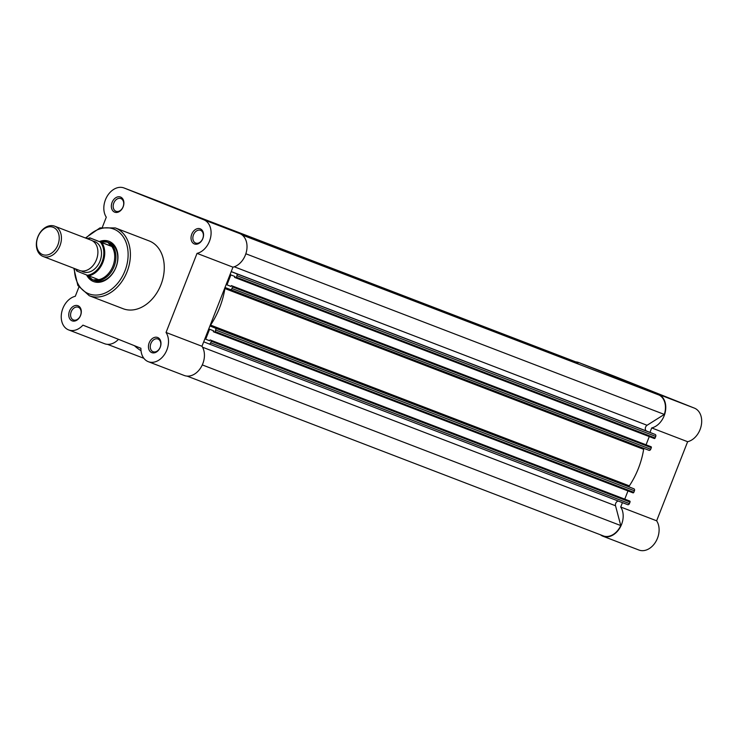 <?xml version="1.0" encoding="UTF-8"?>
<svg xmlns="http://www.w3.org/2000/svg" width="738" height="738" viewBox="0 0 738 738"><rect width="100%" height="100%" fill="white"/><g stroke="black" fill="none" stroke-linecap="round" stroke-linejoin="round"><path stroke-width="1.11" d="M79.446 270.422A16.208 11.909 -69 0 0 79.547 270.459A16.208 11.909 -69 0 0 96.457 259.665A16.208 11.909 -69 0 0 91.272 240.237A16.208 11.909 -69 0 0 91.171 240.191A16.208 11.909 -69 0 0 91.069 240.154M42.979 256.418A16.208 11.909 111 0 1 37.804 236.99A16.208 11.909 111 0 1 54.704 226.197A16.208 11.909 111 0 1 54.815 226.234A16.208 11.909 111 0 1 59.99 245.671A16.208 11.909 111 0 1 43.09 256.464A16.208 11.909 111 0 1 42.979 256.418M53.237 227.322A14.631 10.756 -69 0 0 37.915 236.963A14.631 10.756 -69 0 0 42.564 254.564A14.631 10.756 -69 0 0 57.887 244.924A14.631 10.756 -69 0 0 53.237 227.322M81.42 270.947A16.208 11.909 -69 0 0 83.034 271.796A16.208 11.909 -69 0 0 100.017 261.114A16.208 11.909 -69 0 0 94.87 241.612A16.208 11.909 -69 0 0 92.887 241.077M101.835 242.636A19.861 14.594 111 0 1 102.923 262.267A19.861 14.594 111 0 1 88.828 275.846L87.324 275.256A19.206 14.114 -69 0 0 102.065 261.935A19.206 14.114 -69 0 0 100.34 242.046L111.383 246.308L107.637 242.175A20.267 14.889 -69 0 0 107.508 242.119A20.267 14.889 -69 0 0 102.822 241.4A20.267 14.889 -69 0 0 102.554 241.418M88.846 277.184A20.267 14.889 -69 0 0 89.021 277.359A20.267 14.889 -69 0 0 92.85 279.905L86.826 274.988M100.34 242.046L90.58 238.162A19.206 14.114 -69 0 0 87.693 238.854M87.324 275.256L77.573 271.363A19.206 14.114 -69 0 1 76.069 269.121M111.383 246.308L89.907 237.885M111.604 246.298L99.445 241.547A21.559 15.849 111 0 1 115.1 246.418A21.559 15.849 111 0 1 115.986 267.304A21.559 15.849 111 0 1 101.318 281.888A21.559 15.849 111 0 1 86.604 274.96M88.828 275.846L98.532 279.656L92.85 279.905A20.267 14.889 -69 0 0 92.979 279.96A20.267 14.889 -69 0 0 114.113 266.464A20.267 14.889 -69 0 0 107.637 242.175L99.898 241.63M98.532 279.656L92.794 277.368M98.099 279.803A19.861 14.594 -69 0 0 112.905 266.104A19.861 14.594 -69 0 0 111.392 245.892M69.501 311.076A8.109 5.959 111 0 1 77.988 305.735A8.109 5.959 111 0 1 80.571 315.486A8.109 5.959 111 0 1 72.075 320.827A8.109 5.959 111 0 1 69.501 311.076M80.507 315.449A6.808 5 -69 0 0 78.293 307.239A6.808 5 -69 0 0 71.208 311.74A6.808 5 -69 0 0 73.413 319.951A6.808 5 -69 0 0 80.507 315.449M112.084 202.406A8.109 5.959 111 0 1 120.58 197.064A8.109 5.959 111 0 1 123.154 206.815A8.109 5.959 111 0 1 114.667 212.157A8.109 5.959 111 0 1 112.084 202.406M123.089 206.778A6.808 5 -69 0 0 120.884 198.568A6.808 5 -69 0 0 113.79 203.07A6.808 5 -69 0 0 116.004 211.28A6.808 5 -69 0 0 123.089 206.778M200.053 218.042L178.411 209.5L200.053 218.042M191.76 234.177A8.109 5.959 111 0 1 200.256 228.835A8.109 5.959 111 0 1 202.83 238.586A8.109 5.959 111 0 1 194.343 243.927A8.109 5.959 111 0 1 191.76 234.177M202.766 238.549A6.808 5 -69 0 0 200.561 230.339A6.808 5 -69 0 0 193.467 234.841A6.808 5 -69 0 0 195.681 243.051A6.808 5 -69 0 0 202.766 238.549M149.177 342.838A8.109 5.959 111 0 1 157.664 337.506A8.109 5.959 111 0 1 160.247 347.257A8.109 5.959 111 0 1 151.751 352.598A8.109 5.959 111 0 1 149.177 342.838M160.183 347.22A6.808 5 -69 0 0 157.969 339.01A6.808 5 -69 0 0 150.884 343.511A6.808 5 -69 0 0 153.089 351.722A6.808 5 -69 0 0 160.183 347.22M92.979 279.96L94.824 280.661A20.267 14.889 -69 0 0 115.921 267.267A20.267 14.889 -69 0 0 109.353 242.83L107.508 242.119M78.874 287.156L75.294 296.289A17.832 13.109 -69 0 0 62.859 308.429A17.832 13.109 -69 0 0 68.643 329.923A17.832 13.109 -69 0 0 82.924 325.144L140.912 348.271A17.832 13.109 -69 0 0 148.32 361.694L184.242 375.485A17.832 13.109 -69 0 0 200.994 367.367A17.832 13.109 -69 0 0 201.963 346.26L232.959 267.165A17.832 13.109 -69 0 0 246.575 251.012A17.832 13.109 -69 0 0 239.721 233.568L160.045 201.797A17.832 13.109 -69 0 0 159.934 201.751A17.832 13.109 -69 0 0 159.814 201.714M232.959 267.165L197.037 253.374A17.832 13.109 -69 0 0 210.653 237.221A17.832 13.109 -69 0 0 203.799 219.776L124.122 188.006A17.832 13.109 -69 0 0 124.012 187.969A17.832 13.109 -69 0 0 105.451 199.758A17.832 13.109 -69 0 0 106.29 217.193L102.37 227.203M89.28 295.726L123.154 308.733A36.31 26.688 -69 0 0 160.958 284.711A36.31 26.688 -69 0 0 149.177 240.929L115.312 227.931A36.31 26.688 111 0 1 127.084 271.713A36.31 26.688 111 0 1 89.28 295.726L77.85 285.458L73.828 268.263M68.643 329.923L104.565 343.714A17.832 13.109 -69 0 0 118.486 339.332M148.32 361.694A17.832 13.109 -69 0 0 165.072 353.576A17.832 13.109 -69 0 0 166.041 332.469L197.037 253.374M201.963 346.26L166.041 332.469M215.69 330.006A1.624 1.19 -69 0 0 215.173 328.05L633.924 488.805A1.624 1.19 111 0 1 634.44 490.761L215.69 330.006L215.081 331.546L633.831 492.311A0.812 0.6 111 0 1 632.983 492.846L214.241 332.091A0.812 0.6 -69 0 0 215.081 331.546M634.44 490.761L633.831 492.311M143.855 358.299L107.517 344.351M578.085 363.963L577.725 362.626L192.055 214.564M245.846 253.771L664.32 414.424A17.426 12.804 -69 0 0 659.219 395.116L242.23 235.035M664.32 414.424L647.069 425.272A3.238 2.38 -69 0 0 645.307 428.372A3.238 2.38 -69 0 0 646.617 431.047L231.225 271.575M236.464 273.715L655.215 434.479A1.624 1.19 111 0 1 655.731 436.426L236.981 275.671A1.624 1.19 -69 0 0 236.464 273.715L231.206 271.621M655.215 434.479L646.617 431.047M236.981 275.671L236.372 277.211L655.123 437.975A0.812 0.6 111 0 1 654.274 438.51L235.533 277.756A0.812 0.6 -69 0 0 236.372 277.211M655.731 436.426L655.123 437.975M231.04 286.418L226.981 284.859L230.883 274.896L234.924 276.51L234.583 277.377L235.523 277.746L654.283 438.51M646.054 444.802L649.274 436.582M226.981 284.859L231.022 286.464L231.363 285.597L651.054 446.73A0.812 0.6 111 0 1 651.313 447.708L650.704 449.257A1.624 1.19 111 0 1 649.006 450.328L230.274 289.573A1.624 1.19 -69 0 0 231.953 288.493L650.704 449.257M651.054 446.73L231.363 285.597M651.313 447.708L232.562 286.953L231.953 288.493M209.749 340.753L205.69 339.194L209.592 329.231L213.633 330.836L213.291 331.703L214.232 332.082L632.992 492.846M627.983 490.918L624.763 499.137M205.69 339.194L209.73 340.799L210.072 339.932L629.763 501.065A0.812 0.6 111 0 1 630.021 502.043L629.413 503.593A1.624 1.19 111 0 1 627.715 504.654L208.983 343.908A1.624 1.19 -69 0 0 210.662 342.829L629.413 503.593M629.763 501.065L210.072 339.932M630.021 502.043L211.271 341.279L210.662 342.829M627.724 504.663L208.974 343.899A1.624 1.19 -69 0 1 208.965 343.899L203.706 341.805M187.111 376.112L603.952 536.139A17.426 12.804 -69 0 0 620.759 525.567L615.529 505.761A3.238 2.38 111 0 1 618.453 501.102M620.759 525.567L202.286 364.913M633.924 488.805L629.486 487.043A0.812 0.6 111 0 1 629.339 485.862A69.704 51.226 -69 0 0 643.656 449.313A0.812 0.6 111 0 1 644.329 448.529M134.427 345.688A69.704 51.226 -69 0 0 141.023 350.707M211.271 341.279A0.812 0.6 -69 0 0 211.013 340.31M215.173 328.05L210.736 326.279A0.812 0.6 111 0 1 210.579 325.098A69.704 51.226 -69 0 0 224.906 288.549A0.812 0.6 111 0 1 225.819 287.792L649.016 450.328M232.562 286.953A0.812 0.6 -69 0 0 232.304 285.975M618.472 378.087L640.114 386.629L618.472 378.087M575.815 361.888A17.832 13.109 111 0 1 578.684 362.515A17.832 13.109 111 0 1 578.804 362.561L658.48 394.332A17.832 13.109 111 0 1 664.145 415.789A17.832 13.109 111 0 1 651.709 427.929L687.631 441.711A17.832 13.109 111 0 0 700.067 429.571A17.832 13.109 111 0 0 694.403 408.123L614.726 376.352A17.832 13.109 111 0 0 614.606 376.306A17.832 13.109 111 0 0 614.486 376.26M602.992 536.249L638.914 550.031A17.832 13.109 111 0 0 657.475 538.242A17.832 13.109 111 0 0 656.635 520.807L620.713 507.015A17.832 13.109 111 0 1 621.553 524.45A17.832 13.109 111 0 1 602.992 536.249A17.832 13.109 111 0 1 600.437 534.792M620.713 507.015L622.429 502.633M649.966 432.376L651.709 427.929M656.635 520.807L687.631 441.711M74.418 268.494A34.686 25.498 -69 0 0 94.805 295.062A34.686 25.498 -69 0 0 124.953 270.874A34.686 25.498 -69 0 0 119.159 232.276A34.686 25.498 -69 0 0 86.042 238.226M160.045 201.797L124.122 188.006M239.721 233.568L203.799 219.776M647.069 425.272L234.25 266.787M615.529 505.761L202.535 347.211M210.736 326.279L629.486 487.043M210.579 325.098L629.339 485.862M224.906 288.549L643.656 449.313M658.48 394.332L694.403 408.123M578.804 362.561L614.726 376.352M91.171 240.191L54.704 226.197M102.222 241.427L102.822 241.4M79.547 270.459L43.09 256.464M89.824 237.848L87.204 238.669M75.58 268.936L76.807 271.058M159.934 201.751L124.012 187.969M85.442 237.996L99.944 227.904L115.312 227.931M578.684 362.515L614.606 376.306"/></g></svg>
